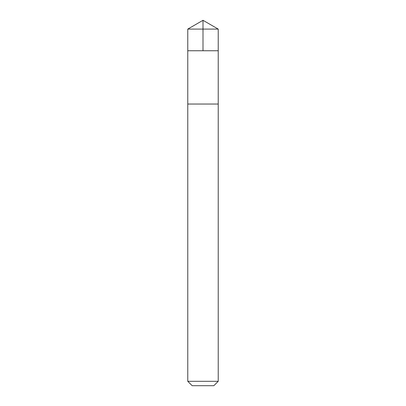 <?xml version="1.0" encoding="UTF-8"?>
<svg xmlns="http://www.w3.org/2000/svg" width="406" height="406" viewBox="0 0 406 406"><rect width="100%" height="100%" fill="white"/><g stroke="black" fill="none" stroke-linecap="round" stroke-linejoin="round"><path stroke-width="0.61" d="M216.586 50.75L218.225 50.75L218.225 29.09L187.775 29.09L187.775 50.75L218.225 50.75L218.225 104.037L187.775 104.037L187.775 50.75L216.586 50.75M218.225 104.037L187.775 104.037L187.775 381.305L218.225 381.305L218.225 104.037M218.225 381.305L213.83 385.7L192.17 385.7L187.775 381.305M203 50.75L203 20.3L187.775 29.09M203 20.3L218.225 29.09"/></g></svg>

